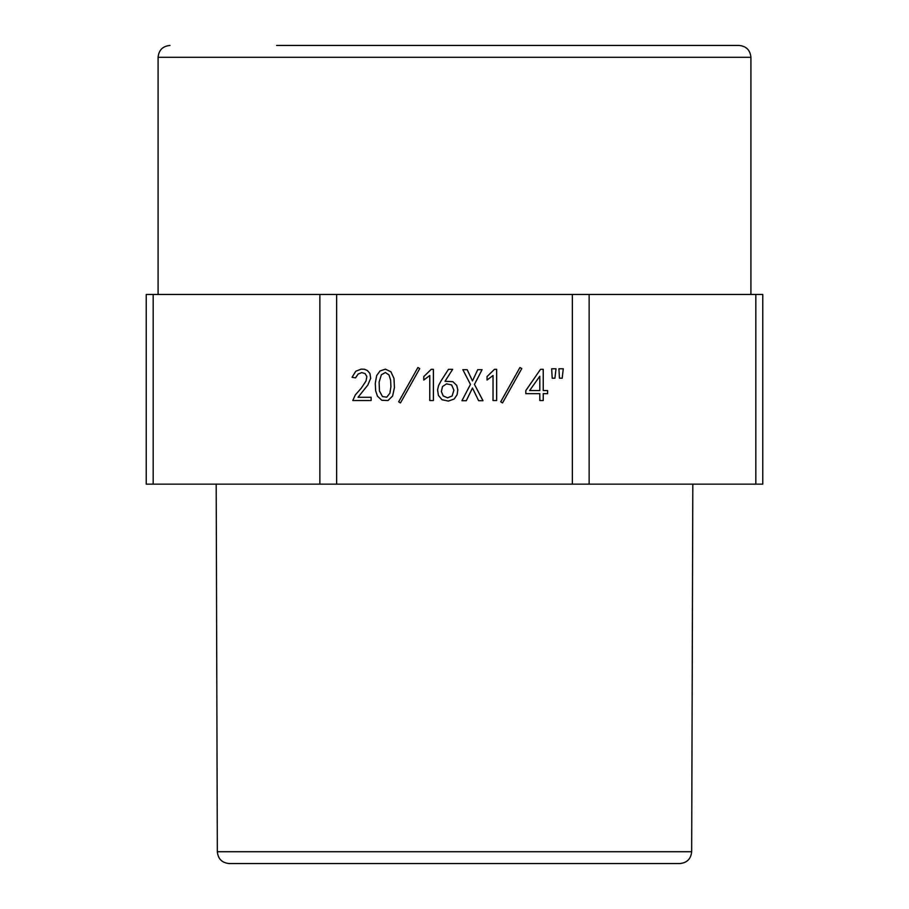 <?xml version="1.0" encoding="UTF-8"?>
<svg xmlns="http://www.w3.org/2000/svg" width="909" height="909" viewBox="0 0 909 909"><rect width="100%" height="100%" fill="white"/><g stroke="black" fill="none" stroke-linecap="round" stroke-linejoin="round"><path stroke-width="1.36" d="M169.949 45.45C162.745 46.154 158.791 50.109 158.086 57.301L750.914 57.301C750.209 50.109 746.255 46.154 739.051 45.45L276.654 45.45M762.765 484.145L762.765 294.436L762.765 484.145L146.235 484.145L146.235 294.436L146.235 484.145M755.822 484.145L755.822 294.436L589.134 294.436L589.134 484.145M572.363 484.145L572.363 294.436L336.637 294.436L336.637 484.145M319.866 484.145L319.866 294.436L153.178 294.436L153.178 484.145M146.235 294.436L153.178 294.436M319.866 294.436L336.637 294.436M572.363 294.436L589.134 294.436M755.822 294.436L762.765 294.436M659.491 863.55L454.5 863.55M217.331 851.733L691.669 851.733C690.942 858.914 686.999 862.857 679.807 863.55L229.193 863.55C222.001 862.857 218.058 858.914 217.331 851.733L216.183 484.145M352.783 400.539L355.328 394.915L361.316 388.109L366.032 380.939L366.85 376.587L365.123 373.588L361.771 372.599L358.135 374.042L355.51 377.86L352.056 377.315L355.783 371.236L361.134 369.145L364.407 369.236L367.395 370.508L369.94 373.497L370.667 378.314L367.85 385.03L358.044 397.278L371.122 397.278L371.122 400.539L352.783 400.539M375.656 390.836L375.292 383.212L376.656 375.587L380.007 370.963L385.371 369.145L390.904 371.781L393.983 378.405L394.438 387.564L392.62 396.006L387.995 400.539L381.825 400.278L377.474 396.188L375.656 390.836M385.371 372.508L381.371 374.769L379.11 382.121L379.462 391.018L382.462 396.551L386.723 397.188L389.904 393.199L390.904 386.666L390.631 380.212L388.995 374.951L385.371 372.508M417.913 367.509L419.731 368.599L400.494 402.903L398.676 401.812L417.913 367.509M429.775 400.539L429.775 375.497L423.787 380.042L423.787 376.587L431.23 369.327L433.4 369.327L433.4 400.539L429.775 400.539M438.399 395.37L437.581 389.927L438.581 385.484L441.024 380.939L448.467 369.327L452.648 369.327L445.024 381.303L452.83 381.666L456.727 385.393L457.818 389.927L457.091 394.733L454.182 399.006L448.376 401.085L442.024 399.733L438.399 395.37M442.478 386.575L441.388 391.563L443.206 395.915L447.558 397.824L452.103 396.006L453.909 390.2L451.648 384.939L446.569 383.848L442.478 386.575M474.453 384.393L482.986 400.721L478.634 400.721L472.464 388.018L466.283 400.721L461.931 400.721L470.464 384.393L462.84 369.69L467.192 369.69L472.464 380.939L477.725 369.69L482.077 369.69L474.453 384.393M493.03 400.539L493.03 375.497L487.042 380.042L487.042 376.587L494.485 369.327L496.655 369.327L496.655 400.539L493.03 400.539M519.948 367.509L521.766 368.599L502.529 402.903L500.711 401.812L519.948 367.509M539.798 400.539L539.798 393.654L525.822 393.654L525.822 390.563L540.525 369.327L543.241 369.327L543.241 390.563L547.604 390.563L547.604 393.654L543.241 393.654L543.241 400.539L539.798 400.539M539.798 376.224L529.629 390.563L539.798 390.563L539.798 376.224M558.921 368.781L563.273 368.781L562.182 378.224L559.455 378.224L558.921 368.781M551.661 368.781L556.013 368.781L554.922 378.224L552.206 378.224L551.661 368.781M158.086 57.301L158.086 294.436M750.914 57.301L750.914 294.436M691.669 851.733L692.817 484.145"/></g></svg>
